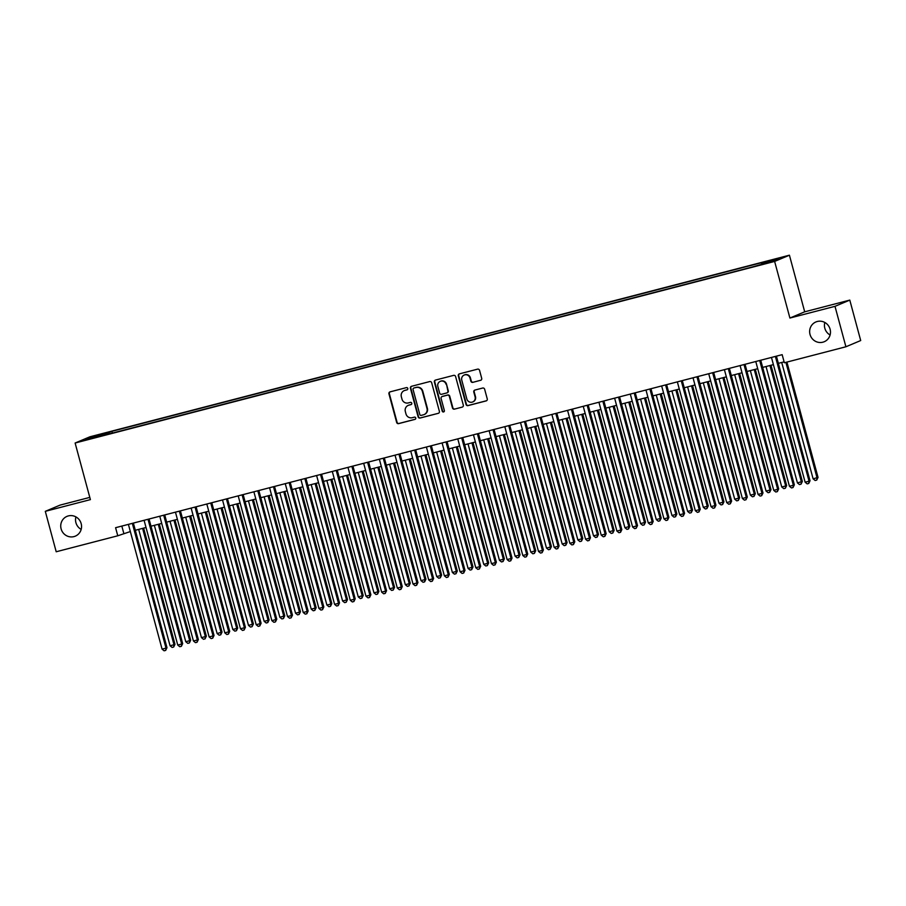 <?xml version="1.0" encoding="UTF-8"?>
<svg xmlns="http://www.w3.org/2000/svg" width="906" height="906" viewBox="0 0 906 906"><rect width="100%" height="100%" fill="white"/><g stroke="black" fill="none" stroke-linecap="round" stroke-linejoin="round"><path stroke-width="1.36" d="M407.791 388.448A1.155 1.11 -112.8 0 0 406.42 387.621L390.056 391.868A1.642 1.585 -112.8 0 0 388.946 393.85L396.658 422.434A1.642 1.585 -112.8 0 0 398.629 423.623L414.982 419.376A1.155 1.11 -112.8 0 0 415.763 417.983A1.155 1.11 -112.8 0 0 414.382 417.156L412.264 417.7A5.266 5.085 -112.8 0 1 405.967 413.895L405.333 411.517A5.266 5.085 -112.8 0 1 408.889 405.163L411.007 404.608A1.155 1.11 -112.8 0 0 411.777 403.215A1.155 1.11 -112.8 0 0 410.407 402.389L408.289 402.932A5.266 5.085 -112.8 0 1 401.992 399.138L401.347 396.749A5.266 5.085 -112.8 0 1 404.903 390.395L407.02 389.84A1.155 1.11 -112.8 0 0 407.791 388.448M810.021 334.45A10.725 10.362 -112.8 0 0 824.222 341.732A10.725 10.362 -112.8 0 0 830.1 329.24A10.725 10.362 -112.8 0 0 815.898 321.958A10.725 10.362 -112.8 0 0 810.021 334.45M824.822 322.479A10.725 10.362 -112.8 0 0 830.089 334.982M61.11 528.866A10.725 10.362 -112.8 0 0 75.311 536.148A10.725 10.362 -112.8 0 0 81.178 523.657A10.725 10.362 -112.8 0 0 66.976 516.375A10.725 10.362 -112.8 0 0 61.11 528.866M75.911 516.896A10.725 10.362 -112.8 0 0 81.178 529.398M775.876 258.878L769.421 260.815L775.876 258.878M480.599 380.339A1.642 1.585 -112.8 0 0 481.709 378.357L479.546 370.339A1.642 1.585 -112.8 0 0 477.587 369.15L459.41 373.861A1.642 1.585 -112.8 0 0 458.3 375.854L466.012 404.427A1.642 1.585 -112.8 0 0 467.983 405.616L486.148 400.905A1.642 1.585 -112.8 0 0 487.258 398.912L484.642 389.229A1.642 1.585 -112.8 0 0 482.683 388.04L474.903 390.056A1.642 1.585 -112.8 0 0 473.793 392.049L475.095 396.851A4.405 4.247 -112.8 0 1 472.683 401.97A4.405 4.247 -112.8 0 1 466.85 398.991L461.777 380.169A4.405 4.247 -112.8 0 1 464.189 375.05A4.405 4.247 -112.8 0 1 470.01 378.04L470.86 381.166A1.642 1.585 -112.8 0 0 472.83 382.355L481.007 380.169L472.83 382.355M789.907 318.04L834.992 306.33L845.91 346.772L860.7 340.543L849.794 300.101L804.698 311.811L789.42 255.198L774.63 261.426L789.907 318.04L804.698 311.811M89.785 497.394L60.09 505.106L45.3 511.335L90.396 499.625L75.119 443.023L774.63 261.426M45.3 511.335L56.206 551.765L117.769 535.786L130.351 531.562M845.91 346.772L784.347 362.751L782.161 354.665L115.583 527.7L117.769 535.786M431.675 382.762A1.642 1.585 -112.8 0 0 429.704 381.573L411.539 386.296A1.642 1.585 -112.8 0 0 410.429 388.278L418.142 416.862A1.642 1.585 -112.8 0 0 420.101 418.04L438.266 413.329A1.642 1.585 -112.8 0 0 439.387 411.347L431.675 382.762M435.48 380.078L453.646 375.367A1.642 1.585 -112.8 0 1 455.605 376.545L463.317 405.129A1.642 1.585 -112.8 0 1 462.207 407.111L454.438 409.138A1.642 1.585 -112.8 0 1 452.468 407.949L449.342 396.352A1.642 1.585 -112.8 0 0 447.371 395.163L442.219 396.511A1.642 1.585 -112.8 0 0 441.109 398.493L444.359 410.554A1.155 1.11 -112.8 0 1 443.725 411.902A1.155 1.11 -112.8 0 1 442.207 411.12L434.37 382.06A1.642 1.585 -112.8 0 1 435.48 380.078M97.214 435.458L106.919 432.694L97.214 435.458M789.42 255.198L89.909 436.794L75.119 443.023M761.561 264.122L761.538 263.148L764.336 261.959L111.88 431.335L109.082 432.513L109.105 433.94M761.538 263.148L778.786 258.663L772.716 261.222L752.66 266.885L100.204 436.25L85.753 439.557L91.823 436.998L109.082 432.513M834.992 306.33L849.794 300.101M135.311 530.27L146.036 527.485M150.996 526.193L161.71 523.419M166.681 522.128L177.395 519.342M182.355 518.051L193.08 515.276M198.04 513.985L208.765 511.199M213.725 509.908L224.45 507.134M229.411 505.842L240.135 503.057M245.096 501.765L255.82 498.991M260.781 497.7L271.506 494.914M276.466 493.623L287.191 490.837M292.151 489.557L302.876 486.771M307.836 485.48L318.55 482.694M323.521 481.414L334.235 478.628M339.195 477.337L349.92 474.551M354.88 473.272L365.605 470.486M370.565 469.195L381.29 466.409M386.25 465.129L396.975 462.343M401.936 461.052L412.66 458.266M417.621 456.986L428.345 454.2M433.306 452.909L444.031 450.123M448.991 448.844L459.716 446.058M464.676 444.767L475.401 441.981M480.361 440.701L491.075 437.915M496.046 436.624L506.76 433.838M511.72 432.558L522.445 429.772M527.405 428.481L538.13 425.695M543.09 424.416L553.815 421.63M558.775 420.339L569.5 417.553M574.461 416.273L585.185 413.487M590.146 412.196L600.871 409.41M605.831 408.13L616.556 405.344M621.516 404.053L632.241 401.267M637.201 399.976L647.926 397.202M652.886 395.911L663.6 393.125M668.571 391.834L679.285 389.059M684.245 387.768L694.97 384.982M699.93 383.691L710.655 380.916M715.615 379.625L726.34 376.839M731.301 375.548L742.025 372.774M746.986 371.483L757.71 368.697M762.671 367.406L773.396 364.631M778.356 363.34L784.098 361.845M121.834 526.08L123.771 533.26M112.355 433.102L111.88 431.335M92.706 437.745L91.823 436.998M407.349 389.693L405.299 390.226A5.266 5.085 -112.8 0 0 404.631 390.452L404.235 390.622M408.21 405.39L408.617 405.22A5.266 5.085 -112.8 0 1 409.286 404.993L411.335 404.461M390.056 391.868A1.642 1.585 -112.8 0 0 389.354 393.691L397.066 422.264A1.642 1.585 -112.8 0 0 399.025 423.453L415.322 419.218M411.528 386.296A1.642 1.585 -112.8 0 0 410.826 388.108L418.538 416.692A1.642 1.585 -112.8 0 0 420.509 417.881L438.266 413.329M413.827 388.074A1.155 1.11 -112.8 0 0 413.057 389.467L419.818 414.552A1.155 1.11 -112.8 0 0 421.199 415.378L423.43 414.801A5.266 5.085 -112.8 0 0 426.986 408.447L422.355 391.301A5.266 5.085 -112.8 0 0 416.058 387.496L414.235 387.904A1.155 1.11 -112.8 0 0 413.94 388.028M424.099 414.574L424.506 414.404A5.266 5.085 -112.8 0 0 427.383 408.278L426.986 408.447M414.235 387.904L416.466 387.326A5.266 5.085 -112.8 0 1 422.762 391.132L427.383 408.278M462.207 407.111L454.438 409.138M442.003 396.579L442.4 396.409A1.642 1.585 -112.8 0 1 442.615 396.341L447.768 394.993A1.642 1.585 -112.8 0 1 449.738 396.182L452.864 407.779A1.642 1.585 -112.8 0 0 454.835 408.968M435.469 380.078A1.642 1.585 -112.8 0 0 434.767 381.902L442.604 410.95A1.155 1.11 -112.8 0 0 443.917 411.8M446.092 384.325A4.405 4.247 -112.8 0 0 440.271 381.335A4.405 4.247 -112.8 0 0 437.858 386.466L439.648 393.091A1.642 1.585 -112.8 0 0 441.618 394.28L446.771 392.944A1.642 1.585 -112.8 0 0 447.881 390.962L446.499 384.155A4.405 4.247 -112.8 0 0 440.667 381.177L440.271 381.335M446.986 392.876L447.383 392.706A1.642 1.585 -112.8 0 0 448.289 390.792L447.881 390.962M446.499 384.155L448.289 390.792M464.189 375.05L464.585 374.88A4.405 4.247 -112.8 0 1 470.418 377.87L471.256 381.007A1.642 1.585 -112.8 0 0 473.226 382.185M472.683 401.97L473.079 401.811A4.405 4.247 -112.8 0 0 475.491 396.681L475.095 396.851M474.903 390.056A1.642 1.585 -112.8 0 0 474.189 391.879L475.491 396.681M459.41 373.861A1.642 1.585 -112.8 0 0 458.708 375.684L466.42 404.257A1.642 1.585 -112.8 0 0 468.379 405.446L486.545 400.735A1.642 1.585 -112.8 0 0 486.556 400.735M138.675 529.398L170.068 645.763L173.986 644.744L174.983 644.325L143.635 528.107M174.983 644.325L173.68 647.02L173.986 644.744L142.593 528.379M173.68 647.02L172.106 647.428L170.068 645.763M132.333 523.362L165.991 648.107L162.072 649.126L128.403 524.37M133.375 523.09L166.987 647.688L165.991 648.107L165.685 650.395L164.111 650.802L162.072 649.126M166.987 647.688L165.685 650.395M154.348 525.321L185.753 641.686L189.671 640.678L190.668 640.248L159.32 524.042M190.668 640.248L189.365 642.954L189.671 640.678L158.278 524.302M189.365 642.954L187.791 643.362L185.753 641.686M170.034 521.256L201.438 637.62L205.356 636.601L206.353 636.182L174.994 519.965M206.353 636.182L205.05 638.877L205.356 636.601L173.963 520.237M205.05 638.877L203.476 639.285L201.438 637.62M185.719 517.179L217.123 633.543L222.038 632.105L190.679 515.899M222.038 632.105L220.736 634.812L221.041 632.524L189.637 516.16M220.736 634.812L219.161 635.219L217.123 633.543M201.404 513.113L232.808 629.477L236.726 628.458L237.723 628.039L206.364 511.822M237.723 628.039L236.421 630.735L236.726 628.458L205.322 512.094M236.421 630.735L234.847 631.142L232.808 629.477M148.018 519.285L181.676 644.041L177.757 645.061L144.088 520.304M149.048 519.013L182.672 643.622L181.676 644.041L181.37 646.318L179.796 646.725L177.757 645.061M182.672 643.622L181.37 646.318M163.703 515.208L197.361 639.964L193.442 640.984L159.773 516.227M164.733 514.948L198.357 639.545L197.361 639.964L197.055 642.252L195.481 642.66L193.442 640.984M198.357 639.545L197.055 642.252M179.377 511.143L213.046 635.899L209.116 636.918L175.458 512.162M180.419 510.871L214.043 635.48L213.046 635.899L212.729 638.175L211.166 638.583L209.116 636.918M214.043 635.48L212.729 638.175M195.062 507.066L228.731 631.822L224.801 632.841L191.143 508.085M196.104 506.805L229.728 631.403L228.731 631.822L228.414 634.109L226.851 634.517L224.801 632.841M229.728 631.403L228.414 634.109M217.089 509.036L248.493 625.4L253.408 623.962L222.049 507.756M253.408 623.962L252.095 626.669L252.412 624.381L221.007 508.017M252.095 626.669L250.532 627.077L248.493 625.4M210.747 503L244.416 627.756L240.486 628.775L206.828 504.019M211.789 502.728L245.413 627.337L244.416 627.756L244.099 630.032L242.536 630.44L240.486 628.775M245.413 627.337L244.099 630.032M232.774 504.97L264.167 621.335L268.097 620.316L269.093 619.897L237.734 503.679M269.093 619.897L267.78 622.592L268.097 620.316L236.693 503.951M267.78 622.592L266.217 623L264.167 621.335M226.432 498.923L260.09 623.679L256.171 624.698L222.514 499.942M227.474 498.662L261.098 623.26L260.09 623.679L259.784 625.967L258.221 626.374L256.171 624.698M261.098 623.26L259.784 625.967M248.459 500.893L279.852 617.258L284.778 615.82L253.42 499.614M284.778 615.82L283.465 618.526L283.782 616.239L252.378 499.874M283.465 618.526L281.902 618.934L279.852 617.258M242.117 494.857L275.775 619.613L271.857 620.633L238.199 495.876M243.159 494.585L276.783 619.194L275.775 619.613L275.469 621.89L273.906 622.297L271.857 620.633M276.783 619.194L275.469 621.89M264.144 496.828L295.537 613.192L299.456 612.173L300.464 611.754L269.105 495.537M300.464 611.754L299.15 614.449L299.456 612.173L268.063 495.809M299.15 614.449L297.587 614.857L295.537 613.192M257.802 490.78L291.46 615.536L287.542 616.556L253.884 491.799M258.844 490.52L292.468 615.117L291.46 615.536L291.154 617.824L289.58 618.232L287.542 616.556M292.468 615.117L291.154 617.824M279.829 492.751L311.222 609.115L315.141 608.096L316.149 607.677L284.79 491.46M316.149 607.677L314.835 610.384L315.141 608.096L283.748 491.732M314.835 610.384L313.272 610.791L311.222 609.115M273.487 486.715L307.145 611.471L303.227 612.49L269.569 487.734M274.529 486.443L308.142 611.052L307.145 611.471L306.84 613.747L305.265 614.155L303.227 612.49M308.142 611.052L306.84 613.747M295.515 488.685L326.907 605.049L330.826 604.03L331.834 603.611L300.475 487.394M331.834 603.611L330.52 606.307L330.826 604.03L299.433 487.666M330.52 606.307L328.946 606.714L326.907 605.049M289.173 482.638L322.83 607.394L318.912 608.413L285.254 483.657M290.214 482.377L323.827 606.975L322.83 607.394L322.525 609.681L320.95 610.089L318.912 608.413M323.827 606.975L322.525 609.681M311.2 484.608L342.593 600.972L346.511 599.953L347.508 599.534L316.16 483.317M347.508 599.534L346.205 602.241L346.511 599.953L315.118 483.589M346.205 602.241L344.631 602.649L342.593 600.972M304.858 478.572L338.516 603.328L334.597 604.347L300.928 479.591M305.9 478.3L339.512 602.909L338.516 603.328L338.21 605.604L336.636 606.012L334.597 604.347M339.512 602.909L338.21 605.604M326.873 480.542L358.278 596.907L363.193 595.468L331.845 479.251M363.193 595.468L361.89 598.164L362.196 595.888L330.803 479.523M361.89 598.164L360.316 598.572L358.278 596.907M320.543 474.495L354.201 599.251L350.282 600.27L316.613 475.514M321.573 474.234L355.197 598.832L354.201 599.251L353.895 601.539L352.321 601.946L350.282 600.27M355.197 598.832L353.895 601.539M336.228 470.429L369.886 595.185L365.967 596.205L332.298 471.448M337.259 470.157L370.882 594.755L369.886 595.185L369.58 597.462L368.006 597.869L365.967 596.205M370.882 594.755L369.58 597.462M351.902 466.352L385.571 591.108L381.641 592.128L347.983 467.371M352.944 466.08L386.568 590.689L385.571 591.108L385.254 593.396L383.691 593.804L381.641 592.128M386.568 590.689L385.254 593.396M342.559 476.465L373.963 592.83L377.881 591.811L378.878 591.392L347.519 475.174M378.878 591.392L377.575 594.098L377.881 591.811L346.488 475.446M377.575 594.098L376.001 594.506L373.963 592.83M358.244 472.4L389.648 588.764L393.566 587.745L394.563 587.326L363.204 471.109M394.563 587.326L393.261 590.021L393.566 587.745L362.162 471.38M393.261 590.021L391.686 590.429L389.648 588.764M373.929 468.323L405.333 584.687L409.252 583.668L410.248 583.249L378.889 467.032M410.248 583.249L408.946 585.956L409.252 583.668L377.847 467.303M408.946 585.956L407.372 586.363L405.333 584.687M367.587 462.286L401.256 587.043L397.326 588.062L363.668 463.306M368.629 462.015L402.253 586.612L401.256 587.043L400.939 589.319L399.376 589.727L397.326 588.062M402.253 586.612L400.939 589.319M389.614 464.257L421.007 580.621L424.937 579.602L425.933 579.183L394.574 462.966M425.933 579.183L424.62 581.879L424.937 579.602L393.532 463.238M424.62 581.879L423.057 582.286L421.007 580.621M383.272 458.21L416.941 582.966L413.011 583.985L379.354 459.229M384.314 457.938L417.938 582.547L416.941 582.966L416.624 585.253L415.061 585.661L413.011 583.985M417.938 582.547L416.624 585.253M405.299 460.18L436.692 576.544L440.622 575.525L441.618 575.106L410.259 458.889M441.618 575.106L440.305 577.813L440.622 575.525L409.218 459.161M440.305 577.813L438.742 578.221L436.692 576.544M398.957 454.144L432.615 578.9L428.697 579.908L395.039 455.163M399.999 453.872L433.623 578.47L432.615 578.9L432.309 581.176L430.746 581.584L428.697 579.908M433.623 578.47L432.309 581.176M420.984 456.114L452.377 572.479L456.307 571.46L457.304 571.04L425.945 454.823M457.304 571.04L455.99 573.736L456.307 571.46L424.903 455.095M455.99 573.736L454.427 574.144L452.377 572.479M414.642 450.067L448.3 574.823L444.382 575.842L410.724 451.086M415.684 449.795L449.308 574.404L448.3 574.823L447.994 577.111L446.432 577.518L444.382 575.842M449.308 574.404L447.994 577.111M436.669 452.037L468.062 568.402L471.981 567.383L472.989 566.963L441.63 450.746M472.989 566.963L471.675 569.67L471.981 567.383L440.588 451.018M471.675 569.67L470.112 570.078L468.062 568.402M430.327 446.001L463.985 570.757L460.067 571.765L426.409 447.02M431.369 445.729L464.993 570.327L463.985 570.757L463.679 573.034L462.105 573.441L460.067 571.765M464.993 570.327L463.679 573.034M452.354 447.972L483.747 564.336L487.666 563.317L488.674 562.898L457.315 446.681M488.674 562.898L487.36 565.593L487.666 563.317L456.273 446.952M487.36 565.593L485.797 566.001L483.747 564.336M446.012 441.924L479.67 566.68L475.752 567.7L442.094 442.943M447.054 441.652L480.667 566.261L479.67 566.68L479.365 568.968L477.79 569.364L475.752 567.7M480.667 566.261L479.365 568.968M468.04 443.895L499.433 560.259L503.351 559.24L504.359 558.821L473 442.604M504.359 558.821L503.045 561.527L503.351 559.24L471.958 442.875M503.045 561.527L501.471 561.935L499.433 560.259M461.698 437.858L495.356 562.615L491.437 563.623L457.779 438.878M462.74 437.587L496.352 562.184L495.356 562.615L495.05 564.891L493.476 565.299L491.437 563.623M496.352 562.184L495.05 564.891M483.725 439.829L515.118 556.193L519.036 555.174L520.033 554.755L488.685 438.538M520.033 554.755L518.73 557.45L519.036 555.174L487.643 438.81M518.73 557.45L517.156 557.858L515.118 556.193M477.383 433.781L511.041 558.538L507.122 559.557L473.453 434.801M478.425 433.51L512.037 558.119L511.041 558.538L510.735 560.825L509.161 561.222L507.122 559.557M512.037 558.119L510.735 560.825M499.399 435.752L530.803 552.116L535.718 550.678L504.37 434.461M535.718 550.678L534.415 553.385L534.721 551.097L503.328 434.733M534.415 553.385L532.841 553.793L530.803 552.116M515.084 431.686L546.488 548.051L550.406 547.031L551.403 546.612L520.044 430.395M551.403 546.612L550.101 549.308L550.406 547.031L519.013 430.667M550.101 549.308L548.526 549.716L546.488 548.051M530.769 427.609L562.173 543.974L566.091 542.954L567.088 542.535L535.729 426.318M567.088 542.535L565.786 545.242L566.091 542.954L534.687 426.59M565.786 545.242L564.212 545.65L562.173 543.974M493.068 429.716L526.726 554.472L522.807 555.48L489.138 430.735M494.098 429.444L527.722 554.042L526.726 554.472L526.42 556.748L524.846 557.156L522.807 555.48M527.722 554.042L526.42 556.748M508.742 425.639L542.411 550.395L538.492 551.414L504.823 426.658M509.784 425.367L543.407 549.976L542.411 550.395L542.094 552.671L540.531 553.079L538.492 551.414M543.407 549.976L542.094 552.671M524.427 421.573L558.096 546.318L554.166 547.337L520.508 422.592M525.469 421.301L559.093 545.899L558.096 546.318L557.779 548.606L556.216 549.013L554.166 547.337M559.093 545.899L557.779 548.606M546.454 423.532L577.858 539.908L582.773 538.47L551.414 422.253M582.773 538.47L581.471 541.165L581.777 538.889L550.372 422.524M581.471 541.165L579.897 541.573L577.858 539.908M540.112 417.496L573.781 542.252L569.851 543.272L536.193 418.515M541.154 417.224L574.778 541.833L573.781 542.252L573.464 544.529L571.901 544.936L569.851 543.272M574.778 541.833L573.464 544.529M562.139 419.467L593.532 535.831L597.462 534.812L598.458 534.393L567.099 418.176M598.458 534.393L597.145 537.099L597.462 534.812L566.057 418.447M597.145 537.099L595.582 537.507L593.532 535.831M555.797 413.43L589.466 538.175L585.536 539.195L551.879 414.45M556.839 413.159L590.463 537.756L589.466 538.175L589.149 540.463L587.586 540.871L585.536 539.195M590.463 537.756L589.149 540.463M577.824 415.39L609.217 531.765L614.143 530.316L582.785 414.11M614.143 530.316L612.83 533.022L613.147 530.746L581.743 414.382M612.83 533.022L611.267 533.43L609.217 531.765M571.482 409.353L605.14 534.11L601.222 535.129L567.564 410.373M572.524 409.082L606.148 533.691L605.14 534.11L604.834 536.386L603.271 536.794L601.222 535.129M606.148 533.691L604.834 536.386M593.509 411.324L624.902 527.688L628.832 526.669L629.829 526.25L598.47 410.033M629.829 526.25L628.515 528.957L628.832 526.669L597.428 410.305M628.515 528.957L626.952 529.364L624.902 527.688M587.167 405.288L620.825 530.033L616.907 531.052L583.249 406.307M588.209 405.016L621.833 529.614L620.825 530.033L620.519 532.32L618.957 532.728L616.907 531.052M621.833 529.614L620.519 532.32M609.194 407.247L640.587 523.623L645.514 522.173L614.155 405.967M645.514 522.173L644.2 524.88L644.506 522.603L613.113 406.239M644.2 524.88L642.637 525.287L640.587 523.623M624.88 403.181L656.272 519.546L660.191 518.526L661.199 518.107L629.84 401.89M661.199 518.107L659.885 520.814L660.191 518.526L628.798 402.162M659.885 520.814L658.322 521.222L656.272 519.546M640.565 399.104L671.958 515.469L675.876 514.461L676.884 514.03L645.525 397.825M676.884 514.03L675.57 516.737L675.876 514.461L644.483 398.096M675.57 516.737L673.996 517.145L671.958 515.469M602.852 401.211L636.51 525.967L632.592 526.986L598.934 402.23M603.894 400.939L637.518 525.548L636.51 525.967L636.205 528.243L634.63 528.651L632.592 526.986M637.518 525.548L636.205 528.243M618.538 397.145L652.195 521.89L648.277 522.909L614.619 398.153M619.579 396.873L653.192 521.471L652.195 521.89L651.89 524.178L650.315 524.585L648.277 522.909M653.192 521.471L651.89 524.178M634.223 393.068L667.881 517.824L663.962 518.844L630.304 394.087M635.265 392.796L668.877 517.405L667.881 517.824L667.575 520.101L666.001 520.508L663.962 518.844M668.877 517.405L667.575 520.101M656.25 395.039L687.643 511.403L691.561 510.384L692.558 509.965L661.21 393.748M692.558 509.965L691.255 512.671L691.561 510.384L660.168 394.019M691.255 512.671L689.681 513.079L687.643 511.403M649.908 389.002L683.566 513.747L679.647 514.767L645.978 390.01M650.95 388.731L684.562 513.328L683.566 513.747L683.26 516.035L681.686 516.443L679.647 514.767M684.562 513.328L683.26 516.035M671.924 390.962L703.328 507.326L707.246 506.318L708.243 505.888L676.895 389.682M708.243 505.888L706.94 508.594L707.246 506.318L675.853 389.954M706.94 508.594L705.366 509.002L703.328 507.326M665.593 384.925L699.251 509.682L695.332 510.701L661.663 385.945M666.623 384.654L700.247 509.263L699.251 509.682L698.945 511.958L697.371 512.366L695.332 510.701M700.247 509.263L698.945 511.958M687.609 386.896L719.013 503.26L722.931 502.241L723.928 501.822L692.569 385.605M723.928 501.822L722.626 504.529L722.931 502.241L691.538 385.877M722.626 504.529L721.051 504.925L719.013 503.26M681.267 380.86L714.936 505.605L711.017 506.624L677.348 381.868M682.309 380.588L715.933 505.186L714.936 505.605L714.619 507.892L713.056 508.3L711.017 506.624M715.933 505.186L714.619 507.892M703.294 382.819L734.698 499.183L738.617 498.175L739.613 497.745L708.254 381.539M739.613 497.745L738.311 500.452L738.617 498.175L707.212 381.8M738.311 500.452L736.737 500.859L734.698 499.183M696.952 376.783L730.621 501.539L726.691 502.558L693.033 377.802M697.994 376.511L731.618 501.12L730.621 501.539L730.304 503.815L728.741 504.223L726.691 502.558M731.618 501.12L730.304 503.815M718.979 378.753L750.383 495.118L754.302 494.098L755.298 493.679L723.939 377.462M755.298 493.679L753.996 496.386L754.302 494.098L722.897 377.734M753.996 496.386L752.422 496.782L750.383 495.118M712.637 372.717L746.306 497.462L742.376 498.481L708.718 373.725M713.679 372.445L747.303 497.043L746.306 497.462L745.989 499.75L744.426 500.157L742.376 498.481M747.303 497.043L745.989 499.75M734.664 374.676L766.057 491.041L769.987 490.033L770.983 489.602L739.624 373.397M770.983 489.602L769.67 492.309L769.987 490.033L738.583 373.657M769.67 492.309L768.107 492.717L766.057 491.041M728.322 368.64L761.98 493.396L758.062 494.416L724.404 369.659M729.364 368.368L762.988 492.977L761.98 493.396L761.674 495.673L760.111 496.08L758.062 494.416M762.988 492.977L761.674 495.673M750.349 370.611L781.742 486.975L785.672 485.956L786.668 485.537L755.31 369.32M786.668 485.537L785.355 488.232L785.672 485.956L754.268 369.591M785.355 488.232L783.792 488.64L781.742 486.975M744.007 364.574L777.665 489.319L773.747 490.339L740.089 365.582M745.049 364.303L778.673 488.9L777.665 489.319L777.359 491.607L775.796 492.015L773.747 490.339M778.673 488.9L777.359 491.607M766.034 366.534L797.427 482.898L802.354 481.46L770.995 365.254M802.354 481.46L801.04 484.166L801.357 481.879L769.953 365.514M801.04 484.166L799.477 484.574L797.427 482.898M759.692 360.497L793.35 485.254L789.432 486.273L755.774 361.517M760.734 360.226L794.358 484.835L793.35 485.254L793.044 487.53L791.482 487.938L789.432 486.273M794.358 484.835L793.044 487.53M781.719 362.468L813.112 478.832L818.039 477.394L786.918 362.083M818.039 477.394L816.725 480.089L817.031 477.813L785.887 362.355M816.725 480.089L815.162 480.497L813.112 478.832M775.377 356.42L809.035 481.177L805.117 482.196L771.459 357.44M776.419 356.16L810.032 480.758L809.035 481.177L808.73 483.464L807.155 483.872L805.117 482.196M810.032 480.758L808.73 483.464"/></g></svg>
